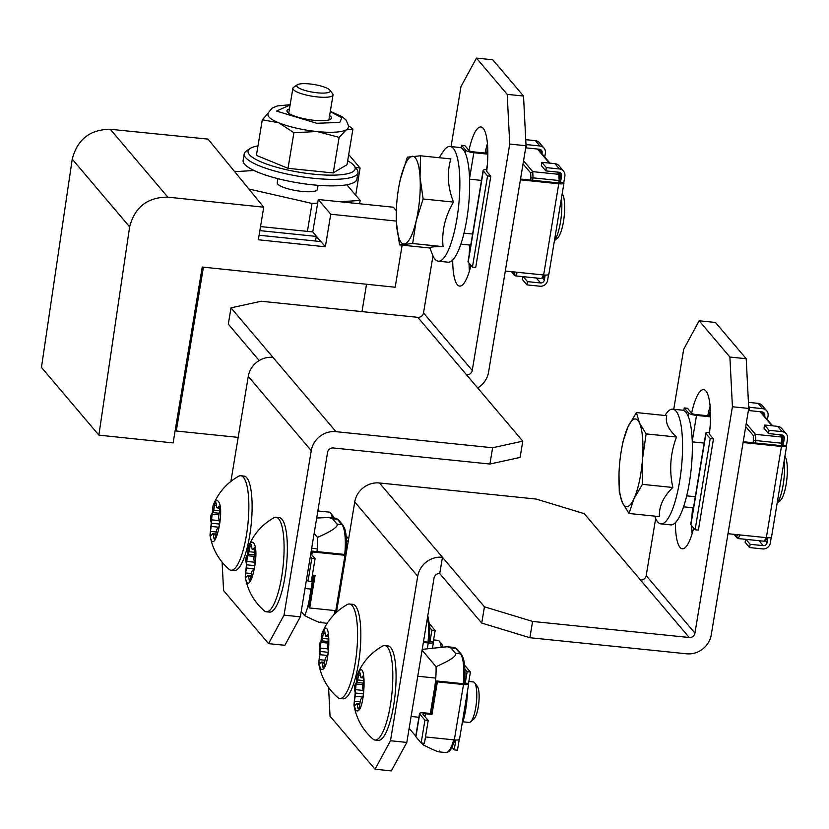<?xml version="1.0" encoding="UTF-8"?>
<svg xmlns="http://www.w3.org/2000/svg" width="829" height="829" viewBox="0 0 829 829"><rect width="100%" height="100%" fill="white"/><g stroke="black" fill="none" stroke-linecap="round" stroke-linejoin="round"><path stroke-width="1.24" d="M41.45 367.402L98.869 435.132L129.635 226.866L72.237 159.158L41.45 367.402M396.366 221.094L330.75 214.224L325.351 246.793L258.337 239.768L263.736 207.198L167.821 197.147C147.479 197.209 134.754 207.115 129.635 226.866M98.869 435.132L173.126 442.914L202.235 267.031L395.174 287.248L402.138 245.146M72.237 159.158C77.346 139.396 90.029 129.448 110.288 129.283L208.017 139.106L263.736 207.198M325.351 246.793L312.761 231.933L318.284 199.52L330.75 214.224M318.284 199.52L393.34 207.219L396.324 210.742M355.714 195.219L360.087 167.997L348.698 154.557M260.524 226.576L312.761 231.933M259.094 235.239L320.657 241.56L316.284 236.41L259.85 230.617M360.087 167.997L355.475 167.52M203.406 267.156L176.276 431.028L175.282 429.847M366.532 284.243L361.993 311.6M238.172 437.38L176.276 431.028M316.284 236.41L315.497 241.032M249.146 189.375L240.742 179.105M307.404 231.384L312.036 203.447L249.187 189.074M359.61 203.758L360.149 200.463L339.776 201.727M317.673 203.095L312.036 203.447M346.823 184.743L360.149 200.463M234.68 171.696L254.047 170.494M277.912 178.67L277.238 182.763A20.352 4.663 9.4 0 0 301.808 191.395A20.352 4.663 9.4 0 0 317.393 189.406L318.067 185.313M329.901 90.164L332.647 93.781A20.352 4.663 -170.6 0 1 333.03 94.952A20.352 4.663 -170.6 0 1 317.445 96.931A20.352 4.663 -170.6 0 1 292.875 88.309A20.352 4.663 -170.6 0 1 293.611 87.314L297.373 84.776A16.963 3.886 -170.6 0 1 314.118 84.537A16.963 3.886 -170.6 0 1 329.901 90.164A16.963 3.886 -170.6 0 1 317.238 92.796A16.963 3.886 -170.6 0 1 297.373 84.776M244.203 153.873L243.125 160.38A57.657 13.212 9.4 0 0 244.524 164.101A57.657 13.212 9.4 0 0 305.352 183.955A57.657 13.212 9.4 0 0 356.895 179.219L357.973 172.701A57.657 13.212 -170.6 0 1 306.429 177.437A57.657 13.212 -170.6 0 1 245.612 157.593A57.657 13.212 -170.6 0 1 244.203 153.873A57.657 13.212 -170.6 0 1 246.306 151.065L250.068 148.526A54.268 12.435 -170.6 0 1 257.974 145.894M347.662 160.795A54.268 12.435 -170.6 0 1 354.138 165.759L356.884 169.375A57.657 13.212 -170.6 0 1 357.973 172.701M329.61 115.563A22.549 5.161 -170.6 0 1 331.413 118.112A22.549 5.161 -170.6 0 1 311.258 119.967A22.549 5.161 -170.6 0 1 287.487 112.205A22.549 5.161 -170.6 0 1 286.938 110.744A22.549 5.161 -170.6 0 1 289.466 108.91M354.138 165.759A54.268 12.435 -170.6 0 1 299.601 172.297A54.268 12.435 -170.6 0 1 250.068 148.526M290.16 104.703L277.259 105.936L272.078 108.133L268.327 112.796L267.943 114.298A40.704 9.326 9.4 0 0 278.44 122.671L278.927 122.868A40.704 9.326 9.4 0 0 316.751 131.521L317.445 131.593A40.704 9.326 9.4 0 0 346.325 129.842L352.895 129.189L347.019 164.691L333.258 172.826M317.445 131.593L339.123 137.365L333.237 172.96L288.015 168.318L256.41 155.386L262.296 119.79L278.44 122.671M346.543 129.718A40.704 9.326 9.4 0 0 348.253 127.593C349.123 127.231 348.346 124.671 345.911 119.904L342.014 116.599L330.315 111.355M339.123 137.365L346.325 129.842M352.895 129.189L349.703 126.516M268.192 113.221L262.296 119.79M278.927 122.868L293.901 132.723L288.015 168.318M293.901 132.723L316.751 131.521M259.166 360.542L228.307 324.139L231.001 307.849L272.99 357.382A22.041 20.715 139.7 0 0 248.275 376.376L230.887 481.411M492.623 447.753L522.788 441.152L520.084 457.442L489.918 464.033L333.279 447.961A5.088 4.777 -40.3 0 0 327.569 452.344L300.336 616.828L284.026 615.149L311.248 450.665A22.041 20.715 -40.3 0 1 335.973 431.671L492.623 447.753L489.918 464.033M432.966 255.881L423.515 312.947A5.088 4.777 139.7 0 1 417.816 317.331L261.166 301.259L231.001 307.849M522.788 441.152L466.551 374.822A5.088 4.777 139.7 0 0 472.25 370.439L509.731 144.07L526.042 145.738L488.571 372.117A22.041 20.715 -40.3 0 1 477.68 387.951M476.457 58.103L507.203 94.371L523.524 96.04L492.778 59.781L476.457 58.103L460.997 86.579L451.059 146.588M222.12 562.176L223.571 590.559L268.555 643.625L284.875 645.294L300.336 616.828M268.555 643.625L284.026 615.149M523.524 96.04L526.042 145.738M487.421 143.666A40.704 10.331 -84.1 0 0 485.069 153.054M469.96 245.063A40.704 10.331 -84.1 0 0 469.193 254.627M469.038 263.094A40.704 10.331 -84.1 0 0 469.421 271.052M507.203 94.371L509.731 144.07M452.707 259.995A40.704 10.331 -84.1 0 0 459.639 286.098A40.704 10.331 -84.1 0 0 470.955 265.363M486.685 171.385A40.704 10.331 -84.1 0 0 480.893 126.951A40.704 10.331 -84.1 0 0 468.945 150.453M248.254 547.327C250.037 542.84 251.736 541.285 253.342 542.694C261.135 550.342 249.073 600.932 245.229 576.766L248.254 547.327C253.322 534.477 261.85 524.643 273.85 517.824A47.481 12.052 95.9 0 1 276.005 517.317L279.269 517.659A47.481 12.052 95.9 0 1 286.409 566.124A47.481 12.052 95.9 0 1 269.57 612.123L266.306 611.792A47.481 12.052 95.9 0 1 264.275 610.838A47.481 12.052 95.9 0 1 263.974 610.558M276.005 517.317A47.481 12.052 95.9 0 1 283.145 565.782A47.481 12.052 95.9 0 1 266.306 611.792M251.146 575.658L248.068 575.336A3.389 0.86 -84.1 0 1 248.555 576.248L249.177 579.761L250.317 579.875M248.068 575.336A3.389 0.86 -84.1 0 0 247.788 575.481L246.389 576.963A3.389 0.86 95.9 0 1 246.099 577.108A3.389 0.86 95.9 0 1 245.674 572.963L251.477 573.554M254.41 562.197L245.902 561.326L246.514 564.777A3.389 0.86 95.9 0 1 246.451 568.01L245.674 572.963M245.902 561.326A3.389 0.86 95.9 0 1 246.783 555.627L254.151 556.383M251.695 546.953L249.767 546.757L248.99 551.71A3.389 0.86 95.9 0 1 248.172 554.176L246.783 555.627M249.767 546.757A3.389 0.86 95.9 0 1 250.886 544.156A3.389 0.86 95.9 0 1 251.363 545.067L251.985 548.57A3.389 0.86 95.9 0 0 252.462 549.482A3.389 0.86 95.9 0 0 252.752 549.347L255.011 549.575M254.69 547.917L252.752 549.347M254.151 547.865A3.389 0.86 95.9 0 1 254.441 547.72A3.389 0.86 95.9 0 1 254.855 551.865L254.088 556.819A3.389 0.86 95.9 0 0 254.026 560.041L254.638 563.502A3.389 0.86 95.9 0 1 253.747 569.191L252.368 570.653A3.389 0.86 95.9 0 0 251.539 573.119L250.772 578.062A3.389 0.86 95.9 0 1 249.653 580.673A3.389 0.86 95.9 0 1 249.177 579.761M332.305 517.845A20.352 5.161 -84.1 0 0 330.647 512.964A20.352 5.161 -84.1 0 0 330.367 512.654A20.352 5.161 -84.1 0 0 329.372 512.125L317.87 510.944M334.108 518.032A16.963 4.3 -84.1 0 0 333.351 516.54A16.963 4.3 -84.1 0 0 333.123 516.27M213.012 505.763C214.794 501.265 216.493 499.721 218.11 501.13C225.892 508.778 213.83 559.357 209.996 535.202L213.012 505.763C218.079 492.913 226.607 483.079 238.607 476.26A47.481 12.052 95.9 0 1 240.762 475.753L244.027 476.084A47.481 12.052 95.9 0 1 251.166 524.55A47.481 12.052 95.9 0 1 234.327 570.559L231.063 570.217A47.481 12.052 95.9 0 1 229.042 569.274A47.481 12.052 95.9 0 1 228.742 568.995M240.762 475.753A47.481 12.052 95.9 0 1 247.902 524.218A47.481 12.052 95.9 0 1 231.063 570.217M215.903 534.083L212.835 533.772A3.389 0.86 -84.1 0 1 213.312 534.684L213.934 538.187L215.074 538.301M212.835 533.772A3.389 0.86 -84.1 0 0 212.545 533.907L211.146 535.389A3.389 0.86 95.9 0 1 210.856 535.534A3.389 0.86 95.9 0 1 210.442 531.389L216.234 531.99M219.167 520.622L210.659 519.752L211.271 523.213A3.389 0.86 95.9 0 1 211.208 526.436L210.442 531.389M210.659 519.752A3.389 0.86 95.9 0 1 211.55 514.063L218.918 514.819M216.462 505.389L214.524 505.193L213.758 510.146A3.389 0.86 95.9 0 1 212.929 512.602L211.55 514.063M214.524 505.193A3.389 0.86 95.9 0 1 215.644 502.581A3.389 0.86 95.9 0 1 216.12 503.504L216.742 507.006A3.389 0.86 95.9 0 0 217.229 507.918A3.389 0.86 95.9 0 0 217.509 507.773L219.768 508.011M219.447 506.353L217.509 507.773M218.908 506.291A3.389 0.86 95.9 0 1 219.198 506.146A3.389 0.86 95.9 0 1 219.623 510.291L218.846 515.244A3.389 0.86 95.9 0 0 218.783 518.477L219.395 521.928A3.389 0.86 95.9 0 1 218.514 527.627L217.136 529.089A3.389 0.86 95.9 0 0 216.307 531.544L215.53 536.498A3.389 0.86 95.9 0 1 214.421 539.099A3.389 0.86 95.9 0 1 213.934 538.187M311.093 551.876A3.389 0.777 -170.6 0 1 312.346 551.927L344.978 555.285L335.807 610.652L309.704 607.978L315.093 575.399L312.357 575.119M315.082 558.673L311.3 581.471L308.036 581.139L311.818 558.342L315.082 558.673L310.802 553.627M306.543 579.367L308.036 581.139M310.315 556.57L311.818 558.342M335.807 610.652A6.787 1.554 9.4 0 0 336.74 610.735M309.704 607.978L308.958 607.087L314.212 575.316M346.056 554.414A3.389 0.777 -170.6 0 1 344.232 554.394L311.59 551.047A6.787 1.554 9.4 0 0 311.238 551.016M344.978 555.285A6.787 1.554 9.4 0 0 345.9 555.357M348.139 541.865L346.47 539.907M348.626 538.923L346.19 536.062M345.962 554.435L346.398 539.814M335.476 613.263L336.294 610.704M316.999 551.606A30.528 7.741 -84.1 0 0 317.538 537.41C332.066 530.985 338.543 526.529 336.968 524.042L332.47 518.736L328.792 517.493L316.699 518.032M317.538 537.41L314.15 533.41M301.207 611.574L304.595 615.574C317.03 621.843 322.429 623.905 320.792 621.76M304.595 615.574A30.528 7.741 -84.1 0 0 309.549 598.061L313.331 575.222M554.446 240.462A27.129 6.881 -84.1 0 0 561.461 198.11M554.414 240.669L557.637 237.861A23.067 5.855 -84.1 0 0 564.197 216.224A23.067 5.855 -84.1 0 0 562.207 193.623M439.215 157.717L442.79 152.07A57.657 14.632 95.9 0 1 449.266 146.484A57.657 14.632 95.9 0 1 450.043 146.484L459.836 147.489A57.657 14.632 95.9 0 1 468.499 206.338A57.657 14.632 95.9 0 1 448.054 262.202L438.272 261.197A57.657 14.632 95.9 0 1 432.292 254.254L429.95 248.006L399.557 244.887L412.666 243.519L443.059 246.638C433.722 246.576 429.349 247.032 429.95 248.006M450.043 146.484A57.657 14.632 95.9 0 1 459.784 188.971A57.657 14.632 95.9 0 1 447.152 252.741A57.657 14.632 95.9 0 1 438.272 261.197M412.666 243.519L416.137 221.063L423.122 198.97L420.044 177.209L420.479 155.8L450.872 158.919C446.769 172.764 447.65 187.157 453.515 202.089C445.059 216.39 441.577 231.239 443.059 246.638M423.122 198.97L453.515 202.089M420.479 155.8L407.371 157.158L400.376 179.251L398.915 186.297M396.386 209.167L396.469 223.115L399.557 244.887M416.137 221.063A44.092 11.191 95.9 0 1 404.355 244.016A44.092 11.191 95.9 0 1 396.469 223.115A44.092 11.191 95.9 0 1 396.438 207.965A44.092 11.191 95.9 0 1 398.272 190.121A44.092 11.191 95.9 0 1 400.376 179.251A44.092 11.191 95.9 0 1 412.158 156.298A44.092 11.191 95.9 0 1 420.044 177.209A44.092 11.191 95.9 0 1 416.137 221.063M490.809 176.256L475.711 267.456L472.447 267.114L487.545 175.914L490.809 176.256L486.561 171.24A3.389 0.777 -170.6 0 1 486.478 171.023A3.389 0.777 -170.6 0 1 486.758 170.784M483.131 170.473L468.033 261.663A6.787 1.554 9.4 0 0 468.198 262.109L483.297 170.909A6.787 1.554 -170.6 0 1 483.131 170.473A6.787 1.554 -170.6 0 1 486.882 169.696M487.815 154.142L473.825 152.712A6.787 1.554 -170.6 0 1 465.805 150.267L461.566 145.282L464.831 145.614L469.069 150.609A3.389 0.777 -170.6 0 0 473.079 151.821L487.815 153.334M461.142 147.873L461.566 145.282M472.447 267.114L468.198 262.109M487.545 175.914L483.297 170.909M470.768 245.146L460.893 244.13M487.753 149.22L487.576 149.002A6.787 1.554 -170.6 0 1 487.411 148.567A6.787 1.554 -170.6 0 1 487.711 148.204M554.912 163.665A6.787 6.373 -40.3 0 1 559.005 165.79L563.502 171.095A6.787 6.373 139.7 0 0 559.409 168.971L546.352 167.624L545.814 170.888L541.316 165.582L541.855 162.318L554.912 163.665L559.409 168.971M545.814 170.888L558.87 172.225A3.389 3.192 -40.3 0 1 561.596 175.821L560.518 182.328L563.782 182.67L564.86 176.152A6.787 6.373 139.7 0 0 563.502 171.095M546.352 167.624L541.855 162.318M548.684 273.871A6.787 1.554 -170.6 0 1 548.85 274.306A6.787 1.554 -170.6 0 1 543.658 274.969L505.307 271.031M520.539 179.033L558 182.877A3.389 0.777 9.4 0 0 560.601 182.546A3.389 0.777 9.4 0 0 560.518 182.328L560.456 182.732M563.782 182.67A6.787 1.554 -170.6 0 1 563.948 183.105A6.787 1.554 -170.6 0 1 558.756 183.769L520.405 179.831M545.161 275.073L544.342 280.047A3.389 3.192 -40.3 0 1 540.539 282.969L527.482 281.632L526.943 284.886L540 286.223A6.787 6.373 139.7 0 0 547.606 280.378L548.549 274.668M526.943 284.886L522.446 279.58L522.933 276.637M527.482 281.632L523.286 276.668M525.741 139.676L535.42 140.661A6.787 6.373 -40.3 0 1 539.513 142.795L544.011 148.101A6.787 6.373 139.7 0 0 539.917 145.977L526.861 144.629L526.322 147.894L539.378 149.23A3.389 3.192 -40.3 0 1 542.104 152.826L541.948 153.728M525.938 143.541L526.861 144.629M525.793 147.261L526.322 147.894M544.726 157.002L545.368 153.158A6.787 6.373 139.7 0 0 544.011 148.101M514.975 272.026L513.959 273.891L515.472 275.87L541.586 278.554L543.327 276.907L543.109 277.705L544.549 275.041M515.472 275.87L517.41 272.316L543.959 275M560.29 180.774L560.103 175.499L557.513 172.09M559.979 182.877L560.103 175.499M556.891 172.017L559.824 174.805M560.3 180.94L559.16 180.535L558.756 182.94M549.938 163.147L538 149.085M532.643 180.276L533.047 177.852L559.16 180.535L558.839 174.318L532.736 171.644L530.674 172.919L530.933 177.924L533.047 177.852L532.736 171.644L523.555 160.816M484.437 606.797L532.591 621.429L689.241 637.511A5.088 4.777 -40.3 0 0 694.94 633.128L732.421 406.749L748.732 408.428L711.261 634.796A22.041 20.715 -40.3 0 1 686.547 653.791L529.897 637.719L481.732 623.087L439.743 573.554A5.088 4.777 139.7 0 0 434.044 577.937L406.811 742.421L390.5 740.743L417.723 576.259A22.041 20.715 -40.3 0 1 442.448 557.264L484.437 606.797L481.732 623.087M655.656 518.56L646.205 575.637A5.088 4.777 139.7 0 1 640.506 580.02L584.269 513.679L536.114 499.048L379.464 482.975A22.041 20.715 139.7 0 0 354.739 501.97L336.47 612.32M439.743 573.554L442.448 557.264L379.464 482.975M532.591 621.429L529.897 637.719M673.749 409.277L683.687 349.268L699.148 320.792L715.468 322.471L746.214 358.729L748.732 408.428M710.111 406.355A40.704 10.331 -84.1 0 0 707.759 415.743M692.65 507.742A40.704 10.331 -84.1 0 0 691.894 517.317M691.728 525.783A40.704 10.331 -84.1 0 0 692.111 533.741M328.585 687.459L330.035 716.152L375.029 769.219L390.5 740.743M375.029 769.219L391.34 770.897L406.811 742.421M699.148 320.792L729.893 357.05L732.421 406.749M709.375 434.075A40.704 10.331 -84.1 0 0 703.583 389.64A40.704 10.331 -84.1 0 0 691.635 413.143M675.397 522.684A40.704 10.331 -84.1 0 0 682.329 548.777A40.704 10.331 -84.1 0 0 693.645 528.052M729.893 357.05L746.214 358.729M441.121 646.724A20.352 5.161 -84.1 0 0 439.37 641.221A20.352 5.161 -84.1 0 0 439.09 640.9A20.352 5.161 -84.1 0 0 438.095 640.371L433.598 639.905M442.945 646.641A16.963 4.3 -84.1 0 0 442.075 644.786L439.37 641.221M321.735 634.009C326.802 621.17 335.32 611.336 347.31 604.517A47.481 12.052 95.9 0 1 349.486 603.999L352.75 604.331A47.481 12.052 95.9 0 1 355.081 605.564A47.481 12.052 95.9 0 1 359.33 657.604A47.481 12.052 95.9 0 1 343.051 698.806L339.786 698.474A47.481 12.052 95.9 0 1 337.776 697.531C327.414 688.422 321.061 677.055 318.709 663.449L321.735 634.009C332.346 608.237 330.263 676.205 320.678 668.806L318.709 663.449M349.486 603.999A47.481 12.052 95.9 0 1 351.817 605.232A47.481 12.052 95.9 0 1 356.066 657.273A47.481 12.052 95.9 0 1 339.786 698.474M328.491 636.423L325.952 636.164A3.389 0.86 -84.1 0 1 325.465 635.252L324.844 631.75A3.389 0.86 95.9 0 0 324.367 630.838A3.389 0.86 95.9 0 0 323.248 633.439L322.481 638.392A3.389 0.86 95.9 0 1 321.652 640.848L320.274 642.309L327.631 643.066M325.952 636.164A3.389 0.86 -84.1 0 0 326.232 636.019L327.631 634.537A3.389 0.86 95.9 0 1 327.921 634.403A3.389 0.86 95.9 0 1 328.346 638.548L327.569 643.491A3.389 0.86 95.9 0 0 327.507 646.724L328.118 650.185A3.389 0.86 95.9 0 1 327.237 655.874L325.849 657.335A3.389 0.86 95.9 0 0 325.03 659.791L324.253 664.744A3.389 0.86 95.9 0 1 323.134 667.345A3.389 0.86 95.9 0 1 322.657 666.433L323.797 666.557M327.89 648.879L319.383 647.998L319.994 651.459A3.389 0.86 95.9 0 1 319.932 654.692L319.165 659.646A3.389 0.86 95.9 0 0 319.579 663.78A3.389 0.86 95.9 0 0 319.87 663.646L321.269 662.164A3.389 0.86 95.9 0 1 321.559 662.019A3.389 0.86 95.9 0 1 322.035 662.931L322.657 666.433M319.383 647.998A3.389 0.86 95.9 0 1 320.274 642.309M462.976 721.79L469.183 722.432A20.352 5.161 -84.1 0 0 470.603 721.852A20.352 5.161 -84.1 0 0 476.395 702.712A20.352 5.161 -84.1 0 0 474.613 682.785A20.352 5.161 -84.1 0 0 474.333 682.464A20.352 5.161 -84.1 0 0 473.338 681.935L468.841 681.479M470.603 721.852L473.97 718.909A16.963 4.3 -84.1 0 0 478.799 702.961A16.963 4.3 -84.1 0 0 477.317 686.36L474.613 682.785M356.978 675.583C362.035 662.734 370.563 652.91 382.552 646.081A47.481 12.052 95.9 0 1 384.729 645.573L387.993 645.905A47.481 12.052 95.9 0 1 390.314 647.138A47.481 12.052 95.9 0 1 394.573 699.179A47.481 12.052 95.9 0 1 378.293 740.38L375.029 740.038A47.481 12.052 95.9 0 1 373.019 739.105C362.656 729.986 356.304 718.629 353.952 705.023L356.978 675.583C367.579 649.812 365.506 717.769 355.91 710.38L353.952 705.023M384.729 645.573A47.481 12.052 95.9 0 1 387.06 646.796A47.481 12.052 95.9 0 1 391.309 698.847A47.481 12.052 95.9 0 1 375.029 740.038M363.734 677.998L361.185 677.739A3.389 0.86 -84.1 0 1 360.708 676.827L360.087 673.314A3.389 0.86 95.9 0 0 359.599 672.402A3.389 0.86 95.9 0 0 358.491 675.003L357.713 679.956A3.389 0.86 95.9 0 1 356.884 682.422L355.506 683.884L362.874 684.64M361.185 677.739A3.389 0.86 -84.1 0 0 361.475 677.594L362.874 676.112A3.389 0.86 95.9 0 1 363.164 675.967A3.389 0.86 95.9 0 1 363.579 680.112L362.812 685.065A3.389 0.86 95.9 0 0 362.75 688.298L363.361 691.749A3.389 0.86 95.9 0 1 362.47 697.438L361.092 698.899A3.389 0.86 95.9 0 0 360.263 701.365L359.496 706.318A3.389 0.86 95.9 0 1 358.377 708.919A3.389 0.86 95.9 0 1 357.9 708.007L359.04 708.121M363.133 690.443L354.625 689.573L355.237 693.023A3.389 0.86 95.9 0 1 355.175 696.256L354.397 701.21A3.389 0.86 95.9 0 0 354.822 705.355A3.389 0.86 95.9 0 0 355.113 705.21L356.511 703.728A3.389 0.86 95.9 0 1 356.791 703.583A3.389 0.86 95.9 0 1 357.278 704.505L357.9 708.007M354.625 689.573A3.389 0.86 95.9 0 1 355.506 683.884M423.495 641.667L427.505 642.081A3.389 0.777 9.4 0 0 430.096 641.75A3.389 0.777 9.4 0 0 430.013 641.532L433.277 641.864A6.787 1.554 -170.6 0 1 433.443 642.309A6.787 1.554 -170.6 0 1 428.251 642.962L427.349 648.433M423.36 642.465L428.251 642.962M433.277 641.864L435.163 630.465L431.899 630.133L429.743 627.594M429.95 641.936L431.899 630.133M435.163 630.465L429.463 623.74M429.235 642.112L429.671 627.501M422.956 714.308A3.389 0.777 -170.6 0 1 422.873 714.09A3.389 0.777 -170.6 0 1 425.464 713.759L431.992 714.432L431.246 713.541L424.717 712.878A6.787 1.554 9.4 0 0 419.526 713.531A6.787 1.554 9.4 0 0 419.692 713.976L424.935 720.163L428.199 720.494L422.956 714.308M428.199 720.494L424.427 743.302L421.163 742.96L424.935 720.163M421.163 742.96L415.909 736.774L419.692 713.976M431.992 714.432L437.38 681.852L436.634 680.972L462.737 683.656A3.389 0.777 9.4 0 0 465.338 683.324A3.389 0.777 9.4 0 0 465.256 683.106L468.52 683.438A6.787 1.554 -170.6 0 1 468.686 683.873A6.787 1.554 -170.6 0 1 463.494 684.536L454.323 739.903L425.474 736.95M437.38 681.852L463.494 684.536M419.526 713.531L415.743 736.339A6.787 1.554 9.4 0 0 415.909 736.774M459.349 738.805A6.787 1.554 -170.6 0 1 459.515 739.25A6.787 1.554 -170.6 0 1 454.323 739.903M431.246 713.541L436.634 680.972M452.085 747.385L454.199 749.872L455.836 740.017M454.199 749.872L457.463 750.204L459.225 739.603M468.52 683.438L470.406 672.039L467.141 671.697L464.986 669.158M465.193 683.5L467.141 671.697M470.406 672.039L464.706 665.314M464.468 683.687L464.914 669.065M451.971 747.24L454.81 739.955M461.836 725.24A33.916 8.611 -84.1 0 0 467.411 691.593M455.484 653.304L450.986 647.998L455.877 648.496L460.385 653.801L455.484 653.304C457.059 655.78 450.582 660.236 436.054 666.661L422.085 650.185M421.567 743.002L423.111 744.836C435.536 751.095 440.935 753.157 439.308 751.012M409.143 728.349L415.775 736.173M423.111 744.836A30.528 7.741 -84.1 0 0 423.837 743.24M424.894 740.442A30.528 7.741 -84.1 0 0 425.961 736.991M430.365 713.448L434.541 688.225A30.528 7.741 -84.1 0 0 436.054 666.661M422.22 649.345L447.297 646.744L450.986 647.998M710.505 416.023L695.769 414.51A3.389 0.777 -170.6 0 1 691.759 413.288L687.51 408.282L684.246 407.941L688.495 412.956L688.008 415.899M683.811 410.542L684.246 407.941M692.225 441.297L696.515 415.391A6.787 1.554 -170.6 0 1 688.495 412.956M705.821 433.152L690.723 524.353A6.787 1.554 9.4 0 0 690.889 524.788L705.987 433.588A6.787 1.554 -170.6 0 1 705.821 433.152A6.787 1.554 -170.6 0 1 709.572 432.386M710.215 438.582L695.116 529.783L698.381 530.114L713.479 438.914L710.215 438.582L705.987 433.588M713.479 438.914L709.251 433.93A3.389 0.777 -170.6 0 1 709.168 433.712A3.389 0.777 -170.6 0 1 709.448 433.463M710.401 410.883A6.787 1.554 9.4 0 0 710.101 411.257A6.787 1.554 9.4 0 0 710.266 411.692L710.443 411.899M696.515 415.391L710.505 416.832M683.583 506.82L693.458 507.825M690.889 524.788L695.116 529.783M748.432 402.355L758.11 403.35A6.787 6.373 -40.3 0 1 762.203 405.474L766.701 410.79A6.787 6.373 139.7 0 0 762.607 408.656L749.551 407.319L749.012 410.573L762.069 411.92A3.389 3.192 -40.3 0 1 764.794 415.505L764.639 416.417M748.628 406.22L749.551 407.319M748.483 409.951L749.012 410.573M767.416 419.692L768.058 415.847A6.787 6.373 139.7 0 0 766.701 410.79M777.602 426.344A6.787 6.373 -40.3 0 1 781.695 428.479L786.193 433.785A6.787 6.373 139.7 0 0 782.099 431.65L769.043 430.313L768.504 433.567L764.006 428.261L764.545 425.008L777.602 426.344L782.099 431.65M768.504 433.567L781.56 434.914A3.389 3.192 -40.3 0 1 784.286 438.5L783.208 445.018A3.389 0.777 -170.6 0 1 783.291 445.235A3.389 0.777 -170.6 0 1 780.69 445.567L743.23 441.722M743.095 442.52L781.446 446.448A6.787 1.554 9.4 0 0 786.638 445.795A6.787 1.554 9.4 0 0 786.472 445.349L783.146 445.422M786.472 445.349L787.55 438.842A6.787 6.373 139.7 0 0 786.193 433.785M769.043 430.313L764.545 425.008M727.997 533.71L766.348 537.648A6.787 1.554 9.4 0 0 771.54 536.995L786.638 445.795M767.851 537.762L767.032 542.736A3.389 3.192 -40.3 0 1 763.229 545.658L750.172 544.311L749.634 547.575L762.69 548.912A6.787 6.373 139.7 0 0 770.296 543.068L771.239 537.347M749.634 547.575L745.136 542.259L745.623 539.327M750.172 544.311L745.976 539.358M772.628 425.837L760.69 411.775M782.669 445.567L782.794 438.189L782.98 443.463M782.99 443.619L781.851 443.225L781.446 445.619M779.581 434.707L782.794 438.189M767.239 537.731L765.799 540.394L766.017 539.596L764.276 541.233L738.162 538.56L740.1 534.995L766.649 537.679M755.333 442.966L755.737 440.541L781.851 443.225L781.529 437.007L755.426 434.334L753.364 435.608L753.26 442.748M746.245 423.505L755.426 434.334L755.737 440.541L753.623 440.603M738.162 538.56L734.815 534.415M777.146 503.151A27.129 6.881 -84.1 0 0 784.151 460.8M777.105 503.358L780.327 500.55A23.067 5.855 -84.1 0 0 786.887 478.913A23.067 5.855 -84.1 0 0 784.897 456.313M665.003 415.495L665.48 414.759A57.657 14.632 95.9 0 1 671.024 409.381A57.657 14.632 95.9 0 1 672.733 409.174L682.526 410.179A57.657 14.632 95.9 0 1 691.189 469.027A57.657 14.632 95.9 0 1 670.744 524.892L660.962 523.887A57.657 14.632 95.9 0 1 655.656 518.571A57.657 14.632 95.9 0 1 654.983 516.944L654.682 516.125M672.733 409.174A57.657 14.632 95.9 0 1 681.397 468.022A57.657 14.632 95.9 0 1 660.962 523.887M676.516 437.018L646.123 433.899L639.501 423.049L636.392 412.562L666.785 415.681C665.045 422.262 668.288 429.37 676.516 437.018C670.309 453.287 669.086 470.105 672.827 487.483C663.387 496.654 658.91 506.364 659.407 516.612L629.014 513.493L633.967 498.747L642.434 484.364L672.827 487.483M636.392 412.562L627.926 426.945L622.973 441.691L621.481 449.619M618.994 474.323L619.284 492.157L622.392 502.643L629.014 513.493M642.434 484.364L642.516 458.945L646.123 433.899M627.926 426.945A44.092 11.191 95.9 0 1 639.501 423.049A44.092 11.191 95.9 0 1 642.516 458.945A44.092 11.191 95.9 0 1 633.967 498.747A44.092 11.191 95.9 0 1 622.392 502.643A44.092 11.191 95.9 0 1 619.128 470.654A44.092 11.191 95.9 0 1 619.377 466.737A44.092 11.191 95.9 0 1 620.962 452.8A44.092 11.191 95.9 0 1 627.926 426.945M167.821 197.147L110.288 129.283M330.263 111.614L341.807 117.78L339.786 122.412L316.678 123.272L276.534 111.076L290.109 104.972M335.973 431.671L272.99 357.382M417.816 317.331L466.551 374.822M311.248 450.665L248.275 376.376M472.25 370.439L423.515 312.947M248.555 576.248L251.011 576.507M254.016 568.787L246.451 568.01M254.7 565.616L246.514 564.777M254.399 554.808L248.172 554.176M254.793 552.301L248.99 551.71M213.312 534.684L215.778 534.933M218.773 527.213L211.208 526.436M219.467 524.052L211.271 523.213M219.157 513.244L212.929 512.602M219.55 510.737L213.758 510.146M311.859 554.87L312.346 551.927M336.968 524.042L341.869 524.55A1.699 1.596 -40.3 0 1 342.895 525.078L338.398 519.773A1.699 1.596 139.7 0 0 337.372 519.244L332.47 518.736M344.74 554.435A30.528 7.741 -84.1 0 0 341.869 524.55L337.372 519.244A30.528 7.741 -84.1 0 0 335.631 518.187L338.398 519.773M333.807 614.931A30.528 7.741 -84.1 0 0 335.185 610.59M309.549 598.061L310.429 598.155M487.369 164.463L486.509 169.686M469.535 178.608L473.825 152.712M465.805 150.267L465.318 153.22M486.872 153.241L487.576 149.002M558.756 183.769L543.658 274.969M535.42 140.661L539.917 145.977M540.539 282.969L536.342 278.016M558.518 172.194L561.596 175.821M544.342 280.047L542.746 278.161M539.026 149.189L542.104 152.826M543.523 274.99L541.586 278.554M537.399 149.023L549.316 163.085M530.933 177.924L530.57 180.069M513.959 273.891L512.125 271.725M523.037 163.914L530.674 172.919M640.506 580.02L689.241 637.511M417.723 576.259L354.739 501.97M694.94 633.128L646.205 575.637M328.491 636.257L326.232 636.019M328.17 634.599L327.631 634.537M325.175 633.636L323.248 633.439M322.481 638.392L328.274 638.983M321.652 640.848L327.88 641.491M319.994 651.459L328.191 652.299M319.932 654.692L327.496 655.47M319.165 659.646L324.958 660.236M324.502 663.179L322.035 662.931M363.734 677.821L361.475 677.594M363.413 676.163L362.874 676.112M360.418 675.21L358.491 675.003M357.713 679.956L363.516 680.557M356.884 682.422L363.123 683.065M355.237 693.023L363.423 693.873M355.175 696.256L362.739 697.034M354.397 701.21L360.2 701.8M359.734 704.754L357.278 704.505M428.013 642.123A30.528 7.741 -84.1 0 0 427.432 617.864M424.976 716.702L425.464 713.759M456.903 649.024A1.699 1.596 139.7 0 0 455.877 648.496A30.528 7.741 -84.1 0 0 454.147 647.449L456.903 649.024L461.401 654.34A1.699 1.596 139.7 0 0 460.385 653.801A30.528 7.741 -84.1 0 1 463.256 683.697M454.893 739.955L451.753 748.017L449.069 751.499L445.94 752.566A30.528 7.741 -84.1 0 0 453.701 739.841M434.541 688.225L435.422 688.319M710.059 427.153L709.199 432.375M709.562 415.93L710.266 411.692M758.11 403.35L762.607 408.656M781.446 446.448L766.348 537.648M763.229 545.658L759.032 540.695M761.716 411.878L764.794 415.505M781.208 434.873L784.286 438.5M767.032 542.736L765.436 540.85M766.214 537.679L764.276 541.233M760.089 411.712L772.006 425.774M745.727 426.603L753.364 435.608M737.665 534.705L736.649 536.581M292.875 88.309L288.73 113.293M333.03 94.952L328.885 119.946M305.031 588.486L311.03 589.108M311.694 548.259L317.248 548.829M264.296 610.859C253.933 601.74 247.581 590.383 245.229 576.766M255.011 549.751L252.462 549.482M333.351 516.54L330.647 512.964M229.053 569.285C218.701 560.176 212.338 548.808 209.996 535.202M219.768 508.177L217.229 507.918M336.377 610.704L335.631 613.108M342.895 525.078L344.916 529.182L346.014 534.518L346.563 544.498L346.014 554.425M335.631 518.187L328.792 517.493M327.186 623.294L320.585 622.61M481.483 180.401L469.556 179.178M472.603 234.037L464.022 233.156M396.438 207.965L396.407 208.618M486.633 153.22L487.411 148.567M548.85 274.306L563.948 183.105M560.041 182.867L560.373 180.867M514.415 275.29L511.317 271.643M324.626 662.33L321.559 662.019M411.111 716.463L418.904 717.272M417.775 676.236L435.764 678.081M359.869 703.904L356.791 703.583M432.562 647.636L433.443 642.309M427.795 615.709L429.66 626.082L429.287 642.112M459.515 739.25L468.686 683.873M461.401 654.34L463.421 658.433L464.52 663.77L465.069 673.749L464.53 683.676M445.94 752.566L439.09 751.862M454.147 647.449L447.297 646.744M710.101 411.257L709.323 415.899M782.514 437.494L780.203 434.769M782.731 445.556L783.063 443.556M737.105 537.98L734.017 534.332M704.173 443.08L692.246 441.857M695.293 496.726L686.713 495.846"/></g></svg>

